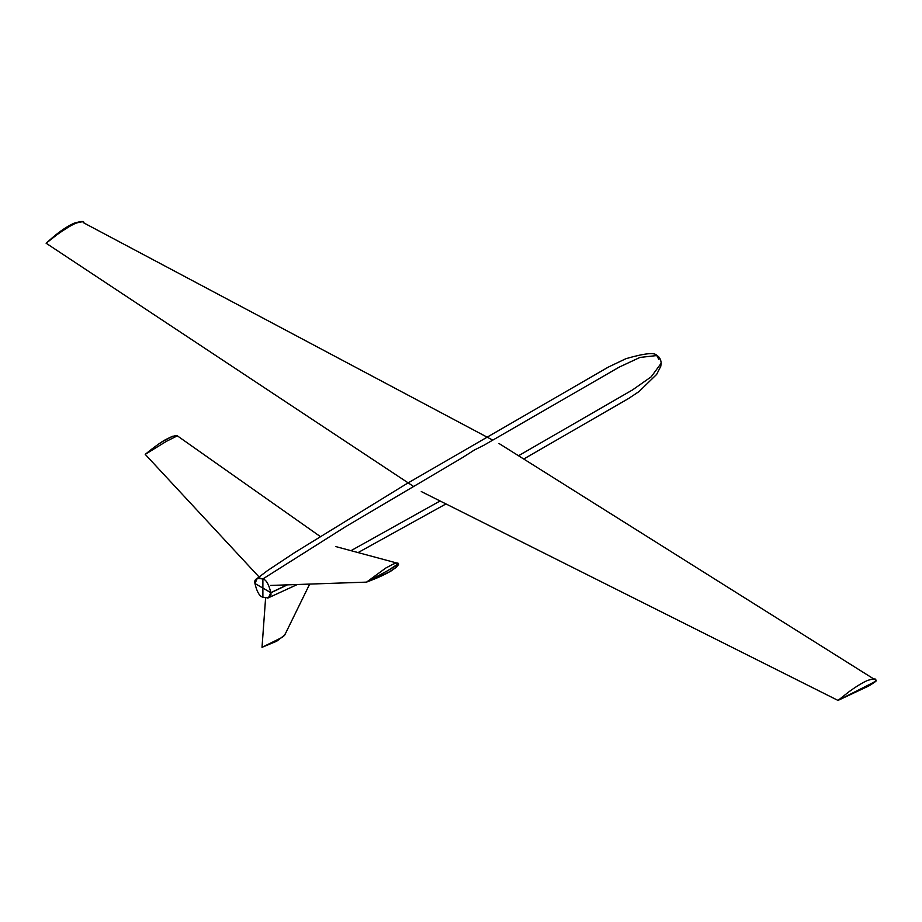 <?xml version="1.0" encoding="UTF-8"?>
<svg xmlns="http://www.w3.org/2000/svg" width="922" height="922" viewBox="0 0 922 922"><rect width="100%" height="100%" fill="white"/><g stroke="black" fill="none" stroke-linecap="round" stroke-linejoin="round"><path stroke-width="1.38" d="M421.273 491.553L838.006 700.42L870.195 684.112C875.37 681.519 877.202 680.182 875.669 680.09L875.105 679.33L875.669 680.09C876.407 678.511 873.837 678.592 867.971 680.309C863.891 681.877 856.665 686.095 848.736 691.949L838.006 700.42L868.743 685.98C875.001 682.165 877.375 680.378 875.888 680.609L875.669 680.09C876.407 678.511 873.837 678.592 867.971 680.309C863.891 681.877 856.665 686.095 848.736 691.949L838.006 700.42L421.273 491.553M483.923 445.234L474.381 450.017L462.337 457.692L474.381 450.017L483.923 445.234L619.273 367.083L639.972 357.436L656.787 355.558L639.972 357.436L619.273 367.083L483.923 445.234M838.006 700.42L869.907 684.251C875.278 681.6 877.202 680.217 875.669 680.09L875.9 680.378M413.229 486.228L46.1 243.212L57.498 234.349C66.096 228.264 72.412 224.495 76.457 223.032C82.139 221.453 84.582 221.395 83.764 222.882C84.582 221.395 82.139 221.453 76.457 223.032C72.412 224.495 66.096 228.264 57.498 234.349L46.1 243.212L57.268 234.269L68.943 226.8L57.268 234.269L46.1 243.212L413.229 486.228M492.74 440.14L83.764 222.882M265.582 598.24L262.021 647.325L282.224 637.344C284.644 635.477 285.451 634.451 284.633 634.267C285.451 634.451 284.644 635.477 282.224 637.344L262.021 647.325L265.582 598.24M287.387 584.859L270.803 592.834M309.677 584.087L284.76 634.993L276.738 641.193L262.021 647.325M398.454 563.688L387.874 570.568L366.518 582.128L390.375 571.467L396.495 567.157L398.454 563.688C398.385 562.8 396.76 562.881 393.59 563.941L385.834 567.998L366.518 582.128L270.607 585.435L366.518 582.128C380.256 576.93 383.932 574.752 387.724 572.862L395.676 567.745C398.074 565.474 399.007 564.126 398.454 563.688L397.774 563.146L398.454 563.688C398.385 562.8 396.76 562.881 393.59 563.941L385.834 567.998L366.518 582.128L387.874 570.568L395.688 565.912L398.269 563.411L335.596 546.527M259.935 577.898L145.215 454.362L166.421 441.327L177.151 435.922L166.421 441.327L145.215 454.362C156.394 445.199 159.955 443.286 163.436 440.993L171.849 436.682C175.134 435.61 176.909 435.357 177.151 435.922L172.437 436.302L165.614 439.598C164.519 440.37 160.52 441.926 145.215 454.362L259.935 577.898M262.885 597.226L268.475 597.779L270.803 592.662C268.901 584.387 266.262 579.811 262.885 578.935L257.284 578.382L254.956 583.511C256.869 591.786 259.508 596.361 262.885 597.226C269.097 598.62 271.736 597.099 270.803 592.662C268.901 584.387 266.262 579.811 262.885 578.935C256.673 577.552 254.023 579.074 254.956 583.511C256.869 591.786 259.508 596.361 262.885 597.226L262.885 588.086L270.803 592.662L254.956 583.511L262.885 588.086L262.885 597.226M523.765 459.018L628.608 398.488L639.107 391.493L656.66 374.39L660.751 366.357L661.201 363.222L651.174 376.844L632.469 389.948L518.521 455.733L632.469 389.948L651.174 376.844L661.201 363.222C660.82 359.188 659.345 356.641 656.787 355.558C655.081 352.181 644.789 353.23 625.923 358.693L608.301 367.106L406.821 483.647L294.752 552.543L267.518 570.603L256.627 578.866M440.082 500.98L351.028 550.653L440.082 500.98M287.088 584.871L270.803 592.662L287.088 584.871M658.873 359.465L656.787 355.558M462.337 457.692L344.909 527.107L262.885 578.935L262.885 588.086L262.885 578.935L344.909 527.107L462.337 457.692M498.963 443.459L875.888 680.298M83.141 222.087C83.499 220.992 80.456 221.372 74.014 223.239C67.318 226.305 60.299 230.973 52.957 237.231L46.1 243.212M320.176 536.454L177.197 435.737M267.737 598.113L297.345 584.513M358.116 552.555L445.971 503.931"/></g></svg>
